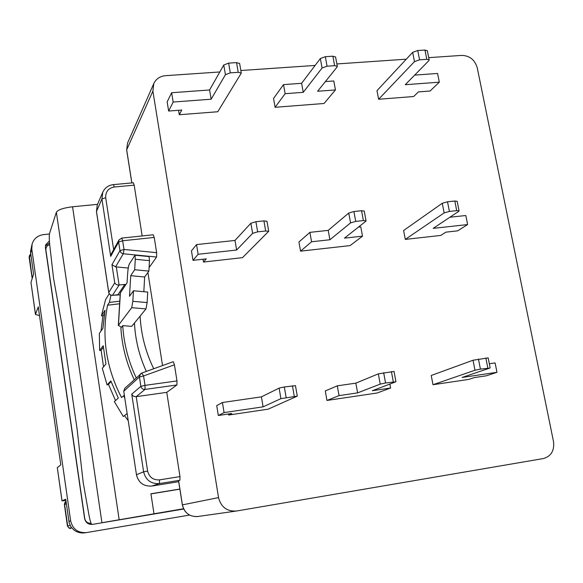 <?xml version="1.0" encoding="UTF-8"?>
<svg xmlns="http://www.w3.org/2000/svg" width="583" height="583" viewBox="0 0 583 583"><rect width="100%" height="100%" fill="white"/><g stroke="black" fill="none" stroke-linecap="round" stroke-linejoin="round"><path stroke-width="0.87" d="M49.409 240.896L45.634 244.882L45.408 247.688L84.608 518.542C85.643 522.718 88.303 524.664 92.573 524.379L183.667 509.032M189.511 515.073L86.634 532.57C78.049 533.154 72.715 529.255 70.645 520.867L31.788 249.116L32.109 244C33.887 238.607 37.691 235.481 43.514 234.621L49.438 234.016M39.498 315.578L35.468 314.499L38.252 306.826L60.814 464.906L57.309 467.602L62.038 500.848L65.711 499.208L69.217 523.024L71.09 527.098L74.376 530.399C77.925 532.651 81.605 533.43 85.417 532.738L85.81 532.687M32.109 244L30.484 251.718L33.581 274.119L30.972 282.5L35.49 314.252M35.468 314.499L30.972 282.5M65.894 500.491L62.038 500.848M61.987 500.892L57.309 467.602M118.305 325.62L120.28 293.089L127.087 282.697L127.582 274.309C127.961 269.127 128.544 265.68 129.331 263.968L135.001 255.208L135.285 259.289L134.673 269.74L130.723 275.686L129.506 296.281L133.449 290.757L132.829 301.316L131.722 307.671L118.429 325.27L121.366 327.391L120.885 328.018C121.985 345.916 126.424 363.122 134.185 379.65M121.366 327.391L122.736 325.627L131.7 326.378L145.983 308.917L147.135 302.584L147.725 292.047L133.449 290.757M122.736 325.627C123.858 343.708 128.34 361.103 136.189 377.799M143.826 291.697L144.657 276.991L148.898 271.088L149.481 260.659L149.088 256.578M128.267 268.034L115.572 266.846L111.958 264.667L119.967 250.697L121.089 252.796L122.94 253.736L156.601 257.03L149.088 267.612M134.673 269.74L148.898 271.088M144.657 276.991L130.723 275.686M120.171 294.918L117.912 294.721L124.791 284.438L125.855 284.533M140.117 316.081C141.028 334.372 145.561 351.928 153.715 368.748M146.333 371.407C139.235 355.87 135.278 339.729 134.469 322.989M142.165 235.947L134.185 185.161L133.31 182.778M153.22 234.789L154.225 237.434L122.656 240.757L124.004 249.451L156.638 252.658L154.225 237.434M156.601 257.03L156.638 252.658M162.54 365.563L147.907 272.465M141.822 373.047L173.275 361.693L174.434 364.805L176.992 380.925L176.897 384.977L166.753 392.352L136.203 396.659C134.075 396.753 132.589 395.915 131.743 394.152L140.875 386.34C141.421 388.489 142.799 389.517 144.999 389.429L176.897 384.977M174.434 364.805L143.564 375.962L141.778 373.047L140.474 373.849L139.424 376.961L140.875 386.34L145.021 385.363L144.999 389.429L136.203 396.659L147.608 471.049L143.615 471.815C145.75 480.144 151.033 484.058 159.472 483.562L179.892 480.261L179.994 476.588L166.753 392.352M179.892 480.261L178.609 480.691M219.813 71.964L165.39 75.688C159.924 76.242 156.062 78.865 153.795 83.573L152.884 91.116L218.538 497.62C221.052 507.174 227.057 511.634 236.552 511.014L543.312 458.566C551.139 456.292 554.542 450.644 553.515 441.63L477.251 67.825C474.839 59.809 469.672 55.662 461.729 55.392L428.724 57.659M121.621 238.192L118.99 239.926L111.295 253.896L110.69 256.374L101.923 198.992L96.472 211.432L108.781 292.462L114.742 282.886L116.068 284.409L117.985 285.087L124.791 284.438M134.185 185.161L114.239 187.012C108.307 188.171 105.465 191.741 105.698 197.717L113.656 249.604M147.608 471.049C149.219 477.244 153.191 480.188 159.523 479.882L179.994 476.588M228.653 415.03L268.151 409.171L297.286 396.134L280.911 398.648L263.093 406.839L224.076 412.596L218.326 415.497L231.794 413.5L228.653 415.03L228.485 413.996M326.968 400.448L377.121 393.008L390.617 388.016L372.348 390.712L395.675 381.858L385.552 382.987L380.218 384.117L357.612 392.884L339.044 395.624L326.968 400.448L325.292 390.953L337.295 385.837L339.044 395.624M432.987 384.714L468.841 379.395L474.336 377.58L486.258 375.816L496.971 372.311L462.137 377.456L489.749 368.092L480.428 369.112L474.985 370.249L432.987 384.714L431.231 375.481L473.024 360.236L474.985 370.249M179.273 114.734L217.758 111.747L241.289 73.094L238.221 72.314L230.314 72.853L225.432 74.697L211.148 99.212L173.173 102.047L168.655 111.047L181.765 110.041L179.273 114.734L178.544 110.289M275.103 107.294L324.046 103.49L335.436 89.935L317.611 91.261L337.142 66.965L337.317 66.331L334.627 65.675L327.07 66.192L322.078 68.007L303.24 92.34L285.138 93.688L275.103 107.294L273.544 98.476L283.513 84.615L285.138 93.688M378.622 99.256L413.668 96.53L418.405 91.903L430.065 91.014L439.312 82.181L405.265 84.717L428.891 60.617L429.161 59.881L426.8 59.328L419.578 59.823L414.484 61.616L378.622 99.256L376.982 90.657L412.669 52.353L414.484 61.616M405.316 239.402L440.763 235.43L445.864 232.158L457.655 230.846L467.617 224.572L433.169 228.368L458.726 211.352L459.054 210.857L456.715 210.652L449.406 211.432L444.144 212.904L405.316 239.402L403.618 230.496L442.257 203.278L444.144 212.904M300.558 251.156L350.099 245.596L362.509 236.159L344.458 238.148L365.825 221.263L366.044 220.848L363.377 220.593L355.725 221.409L350.565 222.895L329.905 239.751L311.57 241.77L300.558 251.156L298.941 242.003L309.894 232.355L311.57 241.77M203.496 262.037L242.484 257.664L268.712 231.305L265.666 230.999L257.65 231.852L252.607 233.353L236.618 250.034L198.125 254.275L193.009 260.346L206.302 258.867L203.496 262.037L203.037 259.231M240.845 70.521L315.119 65.434M336.872 63.948L406.293 59.189M295.472 385.662L284.315 386.966L279.111 388.118L261.41 396.855L222.429 402.518L216.708 405.622L218.326 415.497M394.05 371.466L378.331 373.849L355.849 383.14L337.295 385.837M488.168 357.911L473.024 360.236M496.971 372.311L495.105 362.918L489.326 363.756M239.635 63.547L236.538 62.607L228.645 63.132L223.77 64.997L209.589 89.979L171.65 92.726L167.161 101.901L168.655 111.047M335.589 57.025L332.864 56.194L325.321 56.697L320.337 58.533L301.608 83.303L283.513 84.615M335.436 89.935L333.782 80.971L325.394 81.584M427.368 50.794L424.971 50.058L417.749 50.539L412.669 52.353M439.312 82.181L437.578 73.451L414.688 75.105M457.174 201.354L454.813 201.018L447.504 201.776L442.257 203.278M467.617 224.572L465.817 215.521L449.879 217.24M364.237 211.104L361.547 210.725L353.903 211.52L348.751 213.035L328.207 230.372L309.894 232.355M362.509 236.159L360.782 226.86L358.421 227.115M266.978 221.314L263.917 220.891L255.908 221.722L250.872 223.245L234.993 240.436L196.537 244.59L191.464 250.85L193.009 260.346M222.429 402.518L224.076 412.596M263.093 406.839L261.41 396.855M357.612 392.884L355.849 383.14M390.617 388.016L389.881 384.051M171.65 92.726L173.173 102.047M211.148 99.212L209.589 89.979M303.24 92.34L301.608 83.303M329.905 239.751L328.207 230.372M196.537 244.59L198.125 254.275M236.618 250.034L234.993 240.436M127.13 413.566L123.297 416.517L114.348 401.614L118.298 398.058L110.843 380.954L107.068 384.904L102.302 368.31L105.953 363.981L103.213 345.726L99.627 350.463L99.35 333.432L102.921 328.302L105.035 310.265L101.427 315.789L105.596 299.567L109.21 293.803M119.632 303.772L107.534 305.215C101.486 337.025 106.15 367.8 121.519 397.54L123.523 395.762L124.777 398.058M107.534 305.215L109.356 302.417L111.01 295.217M103.271 522.492L183.536 508.762M183.521 508.733L103.286 522.492M97.514 204.356L72.562 206.768C63.452 207.891 58.052 209.72 56.369 212.256L49.57 233.397C49.081 235.525 49.198 239.919 49.919 246.58L53.578 278.47L62.082 325.853L77.167 429.598L83.238 482.768L88.805 514.191C90.001 520.663 91.035 524.066 91.903 524.409L91.917 524.409M119.785 301.178L109.356 302.417M123.523 395.762L124.405 395.638M128.216 420.729L124.492 415.592M115.507 400.565L108.467 384.314L111.076 381.595M107.068 384.904L108.467 384.314M103.534 366.845L101.129 350.274L103.359 347.359M99.627 350.463L101.129 350.274M101.005 331.057L102.929 315.993L104.437 313.712M101.427 315.789L102.929 315.993M179.856 489.042L150.931 493.779L153.985 513.689M179.877 489.159L150.953 493.896M91.043 523.242C87.69 523.417 85.599 521.872 84.768 518.608L45.911 250.158C45.707 247.425 46.975 245.56 49.701 244.561M45.379 246.062L49.555 242.936M91.108 523.388L91.356 524.474M68.867 521.319L70.645 520.867M31.788 249.116L30.615 253.328M66.047 501.533L66.017 501.54C65.449 501.351 64.895 502.335 64.37 504.492L66.017 501.54L64.575 504.382L66.389 503.938M71.796 528.023L69.1 528.038L67.577 526.267L64.575 504.382L67.796 526.529L69.231 528.009L71.767 527.994M32.947 276.174L32.189 277.136L32.415 277.88M32.072 277.836L29.186 257.62L29.361 255.886L32.233 278.463M32.327 278.164L29.216 257.176L30.884 255.237M70.142 525.48L67.431 525.99L64.37 504.492M120.404 292.695L118.429 325.27M132.829 301.316L147.135 302.584M145.983 308.917L131.722 307.671M115.572 266.846L123.29 253.787L124.004 249.451L119.967 250.697L118.633 242.018L110.69 256.374M149.481 260.659L135.285 259.289M120.171 294.845L112.526 295.297C110.522 295.333 109.269 294.386 108.781 292.462L108.817 292.666M131.875 182.916L126.679 149.824L152.884 91.116M218.538 497.62L182.406 504.871L178.602 480.662M114.742 282.886L111.958 264.667M116.308 266.897L119.1 285.094L112.424 295.362L117.912 294.721M131.816 182.916L126.657 150.042L127.509 143.163L153.795 83.573M114.239 187.012L113.415 184.614M151.74 486.054L178.704 481.689L151.755 486.054L159.472 483.562L159.523 479.882M182.406 504.871L182.406 504.878C184.556 513.157 189.774 517.019 198.067 516.472L235.707 511.131M176.992 380.925L145.021 385.363L143.564 375.962L139.424 376.961L123.778 391.215L124.747 388.344L123.793 391.324M133.354 182.778L113.459 184.614C108.525 185.183 104.955 187.726 102.761 192.237L101.923 198.992L105.698 197.717M153.271 234.781L121.774 238.083L118.99 239.926L118.633 242.018L122.656 240.757L121.738 238.083M136.466 474.781L136.422 474.766C138.492 482.753 143.593 486.521 151.733 486.062L151.755 486.054C143.607 486.535 138.514 482.768 136.466 474.737L123.749 391.28L136.466 474.737L143.615 471.815L131.743 394.152M96.508 211.687L97.281 204.895L102.761 192.237M280.911 398.648L279.111 388.118M284.315 386.966L286.136 397.526M294.262 396.338L292.44 385.8M378.331 373.849L380.218 384.117M383.658 372.697L385.552 382.987M393.306 381.85L391.404 371.582M478.454 359.07L480.428 369.112M487.833 368.033L485.85 358.013M225.432 74.697L223.77 64.997M228.645 63.132L230.314 72.853M238.221 72.314L236.538 62.607M320.337 58.533L322.078 68.007M325.321 56.697L327.07 66.192M334.627 65.675L332.864 56.194M417.749 50.539L419.578 59.823M426.8 59.328L424.971 50.058M447.504 201.776L449.406 211.432M456.715 210.652L454.813 201.018M348.751 213.035L350.565 222.895M353.903 211.52L355.725 221.409M363.377 220.593L361.547 210.725M252.607 233.353L250.872 223.245M255.908 221.722L257.65 231.852M265.666 230.999L263.917 220.891M56.369 212.256L101.901 522.499M119.143 519.555L72.562 206.768M70.514 528.227C70.23 529.08 69.202 528.329 67.431 525.99M29.186 257.62L29.274 256.192M29.361 255.886L30.688 253.838M135.001 255.208L149.139 256.586M178.544 480.691L182.348 504.885C184.308 512.741 189.256 516.64 197.207 516.589M173.275 361.693L141.778 373.047L124.747 388.344M126.657 150.042L127.509 143.163M112.424 295.362C110.566 295.457 109.342 294.532 108.751 292.579L96.45 211.578L97.281 204.895M295.464 385.633L297.286 396.134M394.042 371.422L395.944 381.668M488.16 357.867L490.143 367.866M239.613 63.416L241.289 73.094M335.56 56.879L337.317 66.331M427.332 50.641L429.161 59.881M457.152 201.252L459.054 210.857M364.215 211.01L366.044 220.848M266.963 221.227L268.712 231.305"/></g></svg>
